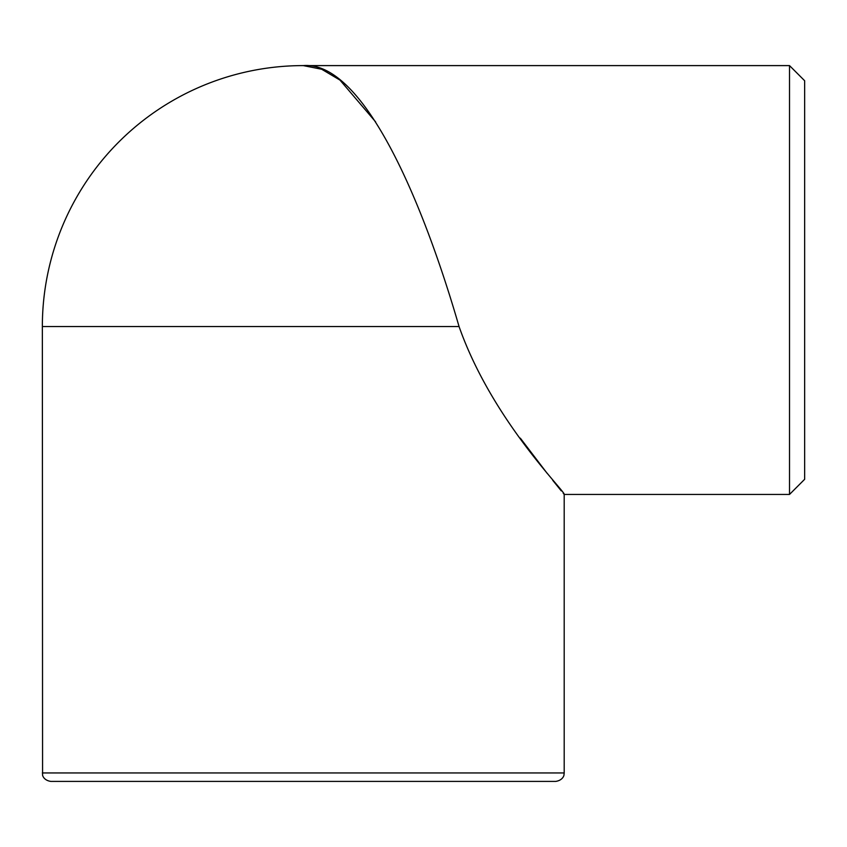 <?xml version="1.0" encoding="UTF-8"?>
<svg xmlns="http://www.w3.org/2000/svg" width="847" height="847" viewBox="0 0 847 847"><rect width="100%" height="100%" fill="white"/><g stroke="black" fill="none" stroke-linecap="round" stroke-linejoin="round"><path stroke-width="1.27" d="M789.52 65.6L789.52 494.436L804.65 479.296L804.65 80.74L789.52 65.6L303.268 65.6C361.5 60.899 420.313 192.894 459.053 326.529C492.16 420.652 565.923 491.948 564.197 494.436C566.347 492.425 492.223 420.832 459.053 326.529L42.35 326.529A260.918 260.918 0 0 1 303.268 65.6L321.691 69.253L339.965 80.084L375.623 121.883M789.52 494.436L564.197 494.436L563.213 493.24M561.265 490.868L552.731 480.323M547.278 473.494L520.323 438.153M42.35 772.951L564.197 772.951L563.975 774.857C564.208 774.285 563.615 780.203 555.748 781.4L50.788 781.4C42.922 780.203 42.329 774.285 42.572 774.857L42.35 326.529M564.197 772.951L564.197 494.436"/></g></svg>
